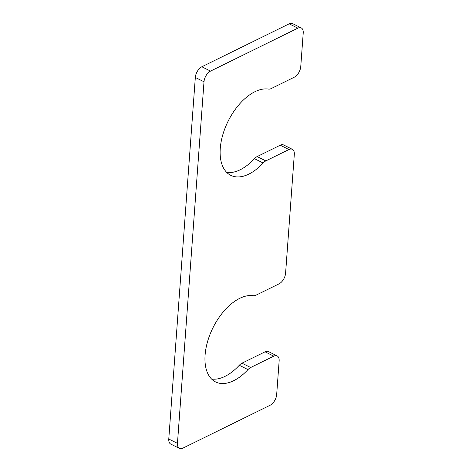 <?xml version="1.0" encoding="UTF-8"?>
<svg xmlns="http://www.w3.org/2000/svg" width="472" height="472" viewBox="0 0 472 472"><rect width="100%" height="100%" fill="white"/><g stroke="black" fill="none" stroke-linecap="round" stroke-linejoin="round"><path stroke-width="0.71" d="M294.31 154.368L285.589 273.17A8.915 4.985 -63.5 0 1 279.064 283.843L255.971 295.201A8.915 4.985 -63.5 0 1 253.399 295.702A47.389 26.503 -63.5 0 0 211.238 331.468A47.389 26.503 -63.5 0 0 215.551 381.919A47.389 26.503 -63.5 0 0 247.971 369.606A8.915 4.985 -63.5 0 1 250.661 367.517L273.754 356.159A8.915 4.985 -63.5 0 1 277.17 355.929A8.915 4.985 -63.5 0 1 279.141 360.98L276.675 394.551A8.915 4.985 -63.5 0 1 270.149 405.23L182.835 448.17A8.915 4.985 -63.5 0 1 179.425 448.4A8.915 4.985 -63.5 0 1 177.454 443.35L204.004 81.78A8.915 4.985 -63.5 0 1 210.53 71.107L297.844 28.161A8.915 4.985 -63.5 0 1 301.254 27.931A8.915 4.985 -63.5 0 1 303.225 32.981L300.758 66.558A8.915 4.985 -63.5 0 1 294.239 77.231L271.14 88.594A8.915 4.985 -63.5 0 1 268.574 89.09A47.389 26.503 116.5 0 0 226.412 124.856A47.389 26.503 116.5 0 0 230.725 175.313A47.389 26.503 116.5 0 0 263.146 162.993A8.915 4.985 -63.5 0 1 265.83 160.905L288.929 149.547A8.915 4.985 -63.5 0 1 292.339 149.317A8.915 4.985 -63.5 0 1 294.31 154.368M277.17 355.929L268.491 351.593A8.915 4.985 -63.5 0 0 265.075 351.823L241.977 363.186A8.915 4.985 -63.5 0 0 239.292 365.269A47.389 26.503 -63.5 0 1 211.568 379.04M179.425 448.4L170.746 444.069A8.915 4.985 -63.5 0 1 168.775 439.019L177.454 443.35M301.254 27.931L292.575 23.6A8.915 4.985 -63.5 0 0 289.165 23.83L201.851 66.77A8.915 4.985 -63.5 0 0 195.325 77.449L168.775 439.019M226.743 172.427A47.389 26.503 116.5 0 0 254.467 158.663A8.915 4.985 -63.5 0 1 257.151 156.574L265.83 160.905M292.339 149.317L283.66 144.987A8.915 4.985 -63.5 0 0 280.25 145.211L257.151 156.574M239.292 365.269L247.971 369.606M241.977 363.186L250.661 367.517M265.075 351.823L273.754 356.159M195.325 77.449L204.004 81.78M201.851 66.77L210.53 71.107M289.165 23.83L297.844 28.161M254.467 158.663L263.146 162.993M280.25 145.211L288.929 149.547"/></g></svg>
